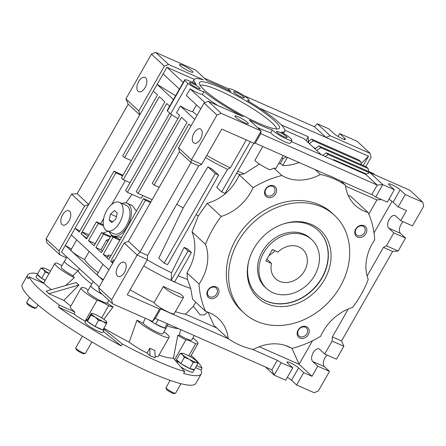 <?xml version="1.0" encoding="UTF-8"?>
<svg xmlns="http://www.w3.org/2000/svg" width="446" height="446" viewBox="0 0 446 446"><rect width="100%" height="100%" fill="white"/><g stroke="black" fill="none" stroke-linecap="round" stroke-linejoin="round"><path stroke-width="0.67" d="M272.88 292.671A33.294 27.407 -47.1 0 1 266.513 288.495A33.294 27.407 -47.1 0 1 266.156 249.002A33.294 27.407 -47.1 0 1 305.477 235.533A33.294 27.407 -47.1 0 1 311.843 239.708A33.294 27.407 -47.1 0 1 312.2 279.202A33.294 27.407 -47.1 0 1 272.88 292.671M271.486 263.447A19.975 16.446 132.9 0 0 275.578 278.739A19.975 16.446 132.9 0 0 279.402 281.242A19.975 16.446 132.9 0 0 302.99 273.164A19.975 16.446 132.9 0 0 302.778 249.465A19.975 16.446 132.9 0 0 298.954 246.961A19.975 16.446 132.9 0 0 278.003 252.018L272.361 249.531L265.844 260.96L271.486 263.447L266.87 259.159M268.96 255.497A19.975 16.446 132.9 0 0 275.031 250.708M27.73 274.931L22.3 284.453A99.887 15.538 29.7 0 0 61.258 322.436A99.887 15.538 29.7 0 0 150.62 372.549A99.887 15.538 29.7 0 0 195.833 383.432L201.263 373.91A99.887 15.538 -150.3 0 1 183.663 373.447L184.75 371.546A99.887 15.538 -150.3 0 1 157.137 361.126A99.887 15.538 -150.3 0 1 122.299 343.989L121.212 345.895A99.887 15.538 -150.3 0 1 58.51 307.155L59.597 305.248A99.887 15.538 -150.3 0 1 29.124 276.933L28.037 278.839A99.887 15.538 -150.3 0 1 27.73 274.931A99.887 15.538 -150.3 0 1 37.771 273.615M163.782 332.125A62.161 9.673 29.7 0 0 165.288 332.655A18.866 2.932 -150.3 0 1 169.157 337.271A18.866 2.932 -150.3 0 1 160.616 335.214A18.866 2.932 -150.3 0 1 136.994 320.172A62.161 9.673 29.7 0 0 143.088 323.211L145.296 318.243M150.029 355.601L149.795 348.254L154.896 350.506L155.136 357.854L149.968 355.707L155.136 357.854M155.085 356.259A18.866 2.932 29.7 0 0 158.291 356.315L169.157 337.271M61.966 265.554A12.232 1.901 -150.3 0 1 61.938 265.543A12.232 1.901 -150.3 0 1 57.222 263.201A18.866 2.932 -150.3 0 0 54.908 263.369L43.546 283.299M78.847 285.05L48.982 293.669L46.211 291.099L76.177 282.519A62.741 9.762 29.7 0 0 78.948 285.094L78.847 285.05A62.875 9.779 -150.3 0 1 76.076 282.474M79.366 268.598L78.061 270.878A59.931 9.321 29.7 0 0 83.776 277.49A59.931 9.321 29.7 0 0 91.72 284.119A59.998 9.333 -150.3 0 1 78.017 270.867A11.652 1.812 -150.3 0 1 64.436 261.228L61.174 266.942A11.652 1.812 29.7 0 0 72.921 275.667A62.161 9.673 29.7 0 0 74.281 277.674A18.866 2.932 -150.3 0 1 54.908 263.369M108.936 300.442L107.118 303.152A62.161 9.673 29.7 0 0 113.122 306.859A18.866 2.932 -150.3 0 1 108.59 305.733L101.677 317.853M102.351 294.327A11.652 1.812 -150.3 0 1 90.755 285.68A11.652 1.812 -150.3 0 1 90.906 285.546M90.755 285.68L87.494 291.394A11.652 1.812 29.7 0 0 95.344 297.939A11.652 1.812 29.7 0 0 107.118 303.152M81.228 287.821L70.362 306.865A18.866 2.932 29.7 0 0 74.883 311.994L73.802 313.9A18.866 2.932 29.7 0 0 85.136 321.192L97.083 300.242A18.866 2.932 -150.3 0 1 81.228 287.821A18.866 2.932 -150.3 0 1 85.671 288.255A62.161 9.673 29.7 0 0 88.18 290.19M97.083 300.242A12.232 1.901 -150.3 0 1 108.59 305.733M113.122 306.859L103.879 319.314M192.862 337.99A18.866 2.932 -150.3 0 1 197.985 343.571A18.866 2.932 -150.3 0 1 195.677 343.738L188.764 355.852M174.576 359.699L185.904 339.846A18.866 2.932 -150.3 0 1 177.77 335.381A62.161 9.673 29.7 0 0 179.448 335.069A11.652 1.812 29.7 0 0 191.719 339.997L194.239 335.582M185.904 339.846A12.232 1.901 -150.3 0 1 195.677 343.738M179.448 335.069L180.613 329.572M166.185 327.782A11.652 1.812 -150.3 0 1 166.146 327.983A11.652 1.812 -150.3 0 1 159.701 326.177A11.652 1.812 -150.3 0 1 149.159 319.949M178.316 328.557A59.998 9.333 -150.3 0 1 167.239 325.937M143.088 323.211A11.652 1.812 29.7 0 0 153.892 330.609A11.652 1.812 29.7 0 0 162.89 333.697L166.146 327.983M158.982 355.105A69.375 10.793 29.7 0 0 173.204 358.11A69.375 10.793 29.7 0 0 173.444 358.082L177.77 335.381M85.136 321.192A12.232 1.901 -150.3 0 1 85.52 321.298M46.211 291.099L48.921 293.78L63.862 300.37A69.375 10.793 29.7 0 0 70.797 306.107M78.948 285.094L63.862 300.37M78.017 270.867L72.921 275.667M65.674 285.479L74.281 277.674M74.883 311.994L59.597 305.248M58.51 307.155L73.802 313.9M29.124 276.933L44.416 283.678A18.866 2.932 29.7 0 0 51.413 289.593M195.565 367.621L200.962 370.002A99.887 15.538 -150.3 0 1 201.263 373.91M191.217 355.44A99.887 15.538 -150.3 0 1 202.044 368.095L200.962 370.002M202.044 368.095L196.653 365.714M173.204 358.11L174.971 360.162A12.232 1.901 29.7 0 0 175.172 360.39L184.75 371.546M103.282 331.378L121.212 345.895M122.299 343.989L103.912 329.109M103.901 328.206A69.375 10.793 29.7 0 0 129.201 342.093A18.866 2.932 29.7 0 0 147.074 353.02L149.968 355.707M136.994 320.172L129.201 342.093M147.074 353.02L149.795 348.254M266.513 288.495L265.13 287.207A33.294 27.407 -47.1 0 1 262.276 251.555A33.294 27.407 -47.1 0 1 310.455 238.42L311.843 239.708M257.665 295.425A44.394 36.544 132.9 0 0 321.817 277.825A44.394 36.544 132.9 0 0 318.104 230.376M282.597 224.204A44.394 36.544 -47.1 0 1 318.193 230.465A44.394 36.544 -47.1 0 1 322.001 277.997A44.394 36.544 -47.1 0 1 257.76 295.508A44.394 36.544 -47.1 0 1 248.907 260.47M324.482 279.675A46.061 37.916 -47.1 0 1 272.194 305.516A46.061 37.916 -47.1 0 1 248.773 260.971A46.061 37.916 -47.1 0 1 253.874 248.528A46.061 37.916 -47.1 0 1 283.093 224.037A46.061 37.916 -47.1 0 1 324.348 234.618A46.061 37.916 -47.1 0 1 324.482 279.675M238.142 241.581A66.593 54.813 -47.1 0 1 334.506 215.318A66.593 54.813 -47.1 0 1 340.214 286.622A66.593 54.813 -47.1 0 1 243.85 312.886A66.593 54.813 -47.1 0 1 238.142 241.581M334.506 215.318L332.198 213.171A66.593 54.813 132.9 0 0 235.834 239.441A66.593 54.813 132.9 0 0 241.542 310.739L243.85 312.886M178.149 275.728A53.76 8.363 29.7 0 0 187.459 279.402L190.737 288.411L192.605 299.299L205.639 311.414A44.394 36.544 -47.1 0 1 218.412 318.522A44.394 36.544 -47.1 0 1 228.307 338.709A96.76 79.644 132.9 0 0 253.345 349.452A44.394 36.544 -47.1 0 1 291.896 348.421A96.76 79.644 132.9 0 0 320.685 336.239A44.394 36.544 -47.1 0 1 352.541 307.484A96.76 79.644 132.9 0 0 361.026 294.678A96.76 79.644 132.9 0 0 368.223 279.514A44.394 36.544 -47.1 0 1 374.712 239.876A96.76 79.644 132.9 0 0 368.101 212.502A44.394 36.544 -47.1 0 1 355.328 205.394A44.394 36.544 -47.1 0 1 345.433 185.201L340.844 180.942M186.997 272.868L189.215 268.782C195.638 256.155 196.569 243.839 192.009 231.848L205.517 244.402A44.394 36.544 -47.1 0 1 201.464 280.166A44.394 36.544 -47.1 0 1 199.022 284.041L186.997 272.868L187.459 279.402M221.199 216.433L207.145 203.37C219.995 199.557 229.919 191.641 236.91 179.615L239.402 174.994L253.049 187.677A44.394 36.544 -47.1 0 1 250.669 192.404A44.394 36.544 -47.1 0 1 221.199 216.433A96.76 79.644 132.9 0 0 205.517 244.402M365.893 233.609A6.657 5.48 -47.1 0 1 357.53 237.071A6.657 5.48 -47.1 0 1 355.685 229.105A6.657 5.48 -47.1 0 1 364.048 225.643A6.657 5.48 -47.1 0 1 365.893 233.609M356.109 229.043A5.458 4.493 132.9 0 0 356.571 234.891A5.458 4.493 132.9 0 0 364.471 232.734A5.458 4.493 132.9 0 0 364.003 226.891A5.458 4.493 132.9 0 0 356.109 229.043M275.667 193.798A6.657 5.48 -47.1 0 1 267.305 197.26A6.657 5.48 -47.1 0 1 265.459 189.299A6.657 5.48 -47.1 0 1 273.827 185.837A6.657 5.48 -47.1 0 1 275.667 193.798M265.883 189.238A5.458 4.493 132.9 0 0 266.351 195.08A5.458 4.493 132.9 0 0 274.245 192.928A5.458 4.493 132.9 0 0 273.777 187.086A5.458 4.493 132.9 0 0 265.883 189.238M218.055 294.812A6.657 5.48 -47.1 0 1 209.692 298.274A6.657 5.48 -47.1 0 1 207.847 290.307A6.657 5.48 -47.1 0 1 216.21 286.845A6.657 5.48 -47.1 0 1 218.055 294.812M208.265 290.251A5.458 4.493 132.9 0 0 208.734 296.094A5.458 4.493 132.9 0 0 216.633 293.942A5.458 4.493 132.9 0 0 216.165 288.094A5.458 4.493 132.9 0 0 208.265 290.251M308.275 334.617A6.657 5.48 -47.1 0 1 299.913 338.079A6.657 5.48 -47.1 0 1 298.067 330.112A6.657 5.48 -47.1 0 1 306.435 326.65A6.657 5.48 -47.1 0 1 308.275 334.617M298.491 330.057A5.458 4.493 132.9 0 0 298.959 335.899A5.458 4.493 132.9 0 0 306.854 333.747A5.458 4.493 132.9 0 0 306.391 327.905A5.458 4.493 132.9 0 0 298.491 330.057M262.8 146.505L254.861 160.421A11.652 1.812 29.7 0 0 255.486 161.051A11.652 1.812 29.7 0 0 269.93 169.787L273.961 168.17L275.879 168.426L283.238 155.526M180.256 65.757A7.772 1.21 -150.3 0 1 179.465 64.536A7.772 1.21 -150.3 0 1 184.839 66.27A7.772 1.21 -150.3 0 1 192.17 71.014A7.772 1.21 -150.3 0 1 192.962 72.235A7.772 1.21 -150.3 0 1 187.588 70.501A7.772 1.21 -150.3 0 1 180.256 65.757M235.661 117.237A7.772 1.21 -150.3 0 1 234.869 116.016A7.772 1.21 -150.3 0 1 240.243 117.75A7.772 1.21 -150.3 0 1 247.575 122.488A7.772 1.21 -150.3 0 1 248.366 123.715A7.772 1.21 -150.3 0 1 242.992 121.981A7.772 1.21 -150.3 0 1 235.661 117.237M183.473 297.471L174.235 313.661A11.585 1.801 -150.3 0 1 166.224 311.079A11.585 1.801 -150.3 0 1 155.292 304.005A11.585 1.801 -150.3 0 1 154.138 302.622L163.37 286.432A59.931 9.321 29.7 0 0 179.861 293.708A11.585 1.801 -150.3 0 1 182.286 295.648A11.585 1.801 -150.3 0 1 183.473 297.471A11.585 1.801 -150.3 0 1 175.456 294.89A11.585 1.801 -150.3 0 1 164.529 287.815A11.585 1.801 -150.3 0 1 163.37 286.432M69.03 220.898A7.772 4.243 113.8 0 1 62.663 225.007A7.772 4.243 113.8 0 1 62.568 214.894A7.772 4.243 113.8 0 1 68.935 210.791A7.772 4.243 113.8 0 1 69.03 220.898M145.078 87.572A7.772 4.243 113.8 0 1 138.712 91.681A7.772 4.243 113.8 0 1 138.617 81.568A7.772 4.243 113.8 0 1 144.983 77.465A7.772 4.243 113.8 0 1 145.078 87.572M124.434 272.378A7.772 4.243 113.8 0 1 118.067 276.481A7.772 4.243 113.8 0 1 117.973 266.373A7.772 4.243 113.8 0 1 124.339 262.265A7.772 4.243 113.8 0 1 124.434 272.378M194.021 133.047A7.772 4.243 -66.2 0 0 194.116 143.155A7.772 4.243 -66.2 0 0 200.483 139.052A7.772 4.243 -66.2 0 0 200.388 128.939A7.772 4.243 -66.2 0 0 194.021 133.047M184.655 79.906L167.272 110.379A11.652 1.812 29.7 0 0 167.356 110.937L170.589 113.942L187.972 83.463L184.739 80.464A11.652 1.812 -150.3 0 1 184.655 79.906A11.652 1.812 -150.3 0 1 196.212 84.417A52.165 8.117 -150.3 0 1 194.121 79.539A52.165 8.117 -150.3 0 1 203.443 79.817L168.543 64.419L155.615 52.411L195.593 70.05L207.524 81.127A52.165 8.117 -150.3 0 1 230.894 91.525A11.652 1.812 -150.3 0 1 230.069 90.806A11.652 1.812 -150.3 0 1 228.876 88.977A11.652 1.812 -150.3 0 1 236.938 91.575A11.652 1.812 -150.3 0 1 247.931 98.689A11.652 1.812 -150.3 0 1 249.119 100.523A11.652 1.812 -150.3 0 1 247.207 100.506A52.165 8.117 -150.3 0 1 284.743 131.23A52.165 8.117 -150.3 0 1 281.253 132.139A11.652 1.812 -150.3 0 1 290.736 138.461A11.652 1.812 -150.3 0 1 291.924 140.295A11.652 1.812 -150.3 0 1 283.868 137.691A11.652 1.812 -150.3 0 1 272.868 130.578A11.652 1.812 -150.3 0 1 272.244 129.948L270.616 132.808A11.652 1.812 29.7 0 0 271.24 133.438A11.652 1.812 29.7 0 0 282.234 140.551A11.652 1.812 29.7 0 0 290.296 143.149L291.924 140.295M199.496 87.762A6.16 0.959 29.7 0 0 193.687 84.004A6.16 0.959 29.7 0 0 189.427 82.627A6.16 0.959 29.7 0 0 190.057 83.597A6.16 0.959 29.7 0 0 195.866 87.36A6.16 0.959 29.7 0 0 200.126 88.732A6.16 0.959 29.7 0 0 199.496 87.762M286.522 136.604A6.16 0.959 29.7 0 0 280.712 132.841A6.16 0.959 29.7 0 0 276.453 131.47A6.16 0.959 29.7 0 0 277.083 132.434A6.16 0.959 29.7 0 0 282.892 136.197A6.16 0.959 29.7 0 0 287.152 137.569A6.16 0.959 29.7 0 0 286.522 136.604M243.717 96.832A6.16 0.959 29.7 0 0 237.908 93.069A6.16 0.959 29.7 0 0 233.648 91.698A6.16 0.959 29.7 0 0 234.278 92.668A6.16 0.959 29.7 0 0 240.087 96.425A6.16 0.959 29.7 0 0 244.347 97.802A6.16 0.959 29.7 0 0 243.717 96.832M274.736 120.961A46.061 7.164 29.7 0 0 229.5 91.937A46.061 7.164 29.7 0 0 199.267 83.224A46.061 7.164 29.7 0 0 204.134 89.808A46.061 7.164 29.7 0 0 245.791 117.008A46.061 7.164 29.7 0 0 278.956 128.677A46.061 7.164 29.7 0 0 274.736 120.961M276.726 129.028A44.394 6.907 29.7 0 0 272.049 122.873A44.394 6.907 29.7 0 0 232.338 96.888A44.394 6.907 29.7 0 0 200.098 85.325M121.981 203.46A17.756 9.7 113.8 0 1 127.171 203.32A17.756 9.7 113.8 0 1 127.389 226.434A17.756 9.7 113.8 0 1 112.838 235.817A17.756 9.7 113.8 0 1 109.437 231.892M127.171 203.32L132.311 205.589L136.42 211.148M93.225 281.476L90.811 285.713A11.585 1.801 29.7 0 0 91.993 287.536A11.585 1.801 29.7 0 0 102.324 294.299M66.911 257.024L64.492 261.261A11.585 1.801 29.7 0 0 65.679 263.084A11.585 1.801 29.7 0 0 78.061 270.878M88.971 234.88L82.46 232.009L81.373 233.91A11.585 1.801 29.7 0 0 81.975 234.512A11.585 1.801 29.7 0 0 87.054 238.248M82.46 232.009A11.585 1.801 29.7 0 0 83.062 232.611A11.585 1.801 29.7 0 0 88.141 236.341M76.69 239.881L71.014 249.832A11.585 1.801 29.7 0 0 72.196 251.655A11.585 1.801 29.7 0 0 84.584 259.449A59.931 9.321 29.7 0 0 90.293 266.061A59.931 9.321 29.7 0 0 98.237 272.69M111.082 255.564A11.585 1.801 29.7 0 0 108.194 255.24L107.107 257.141A11.585 1.801 29.7 0 0 108.289 258.964A11.585 1.801 29.7 0 0 108.857 259.466M108.194 255.24A11.585 1.801 29.7 0 0 109.376 257.063A11.585 1.801 29.7 0 0 109.945 257.559M103.004 264.333L97.328 274.284A11.585 1.801 29.7 0 0 98.516 276.107A11.585 1.801 29.7 0 0 103.321 279.67M84.584 259.449L89.144 251.455M314.904 148.78L318.912 145.931L366.283 166.832L368.128 168.549L320.758 147.648L316.749 150.497M368.825 171.559L368.128 168.549M322.67 155.37L326.299 152.794L373.67 173.695L374.902 174.838M313.371 140.78L311.525 139.068L358.896 159.969L360.742 161.681L313.371 140.78L309.362 143.634M308.403 142.742L309.128 140.769L311.525 139.068M361.438 164.691L360.742 161.681M366.361 174.074L333.686 159.657L334.857 160.75M326.299 152.794L328.144 154.511L325.301 156.529M369.522 172.764L328.144 154.511M318.912 145.931L320.758 147.648M313.482 147.464L315.5 148.351M333.19 160.008L333.686 159.657M321.382 154.801L303.994 138.645L284.905 130.221M71.432 249.097L65.333 245.361L71.31 234.886L108.93 269.841M102.954 280.317L65.333 245.361L61.531 252.029L99.151 286.984M109.136 239.156L106.455 240.266A59.931 9.321 29.7 0 0 107.82 241.464M106.455 240.266L101.025 249.788A59.931 9.321 29.7 0 0 102.39 250.992M100.768 234.022L95.176 243.605A59.931 9.321 29.7 0 0 95.243 243.7M107.592 256.294L103.277 254.387L113.055 237.244L111.205 235.533L101.432 252.67L95.89 247.524L103.494 234.195L101.649 232.477L94.045 245.807L88.503 240.662L98.282 223.518L96.431 221.801L86.658 238.945L81.373 233.91M112.732 263.173L110.664 261.25L145.429 200.304L143.584 198.587L108.818 259.539L103.277 254.387M111.205 235.533L120.236 239.513M101.025 249.788L95.89 247.524M110.268 237.183L103.494 234.195M110.586 236.625A55.494 8.636 29.7 0 1 110.19 236.246L101.649 232.477M95.176 243.605L88.503 240.662M103.511 225.827L98.282 223.518M107.899 231.212L103.076 233.107M169.72 113.133L125.549 190.576L127.394 192.287L171.654 114.7M114.276 260.464L113.251 260.007A11.585 1.801 29.7 0 0 114.187 260.62M113.251 260.007L112.163 261.913A11.585 1.801 29.7 0 0 113.1 262.527M119.829 240.232L113.055 237.244M365.781 166.609L371.066 157.349L370.141 153.368L357.218 141.354L339.69 133.622L344.769 138.344A7.103 1.104 -150.3 0 1 345.499 139.459A7.103 1.104 -150.3 0 1 340.582 137.875A7.103 1.104 -150.3 0 1 333.881 133.538L328.802 128.822L317.234 123.715L314.441 126.731L325.981 137.457L330.163 135.729L317.234 123.715M370.141 153.368L330.163 135.729M281.37 124.936L308.242 136.794L306.079 140.585M308.242 136.794L308.342 142.687M361.171 163.543L368.513 156.223L363.234 165.483M368.513 156.223L259.561 108.149M103.344 224.851L96.431 221.801M109.097 231.742A53.76 8.363 29.7 0 0 109.688 232.494M112.877 235.834A53.76 8.363 29.7 0 0 113.763 236.659M127.394 192.287L141.064 198.319L142.949 195.604M81.116 233.799L115.882 172.847L114.031 171.13L79.265 232.082L75.112 228.218L88.693 204.413L84.511 206.141L71.583 194.133L46.055 238.889L46.975 242.875L59.903 254.883L66.476 257.788M71.31 234.886L75.112 228.218L79.823 231.106M170.589 113.942A11.652 1.812 29.7 0 0 177.943 118.536M167.244 325.926A59.931 9.321 29.7 0 0 178.233 328.524M149.209 319.972A11.585 1.801 29.7 0 0 155.682 324.08L164.68 328.055A11.585 1.801 29.7 0 0 166.09 327.949L168.27 324.125M291.238 141.499L365.687 174.353L369.868 172.619L409.852 190.258L422.78 202.272L405.252 194.54L398.194 206.922L393.116 202.2A7.103 1.104 29.7 0 0 388.934 199.256M128.398 241.303L124.217 243.037L137.145 255.045L139.944 252.029L191.005 162.511L179.459 151.785L128.398 241.303L139.944 252.029L147.598 255.407L147.353 259.55L137.145 255.045L111.617 299.807L112.537 303.787L152.515 321.427L159.579 309.05L160.744 308.888L228.28 338.681M112.537 303.787L99.609 291.779L98.689 287.793L124.217 243.037M112.163 261.913L110.664 261.25M150.508 202.545L145.429 200.304M150.921 201.826L143.584 198.587M194.757 119.372L180.385 106.014L176.577 112.682L179.649 115.536L136.197 191.724L138.043 193.441L181.5 117.253L187.036 122.399L152.276 183.351L154.121 185.068L188.887 124.116L190.955 126.04M152.153 199.663L138.043 193.441M159.2 187.309L154.121 185.068M180.385 106.014A11.652 1.812 29.7 0 0 192.588 111.645A52.165 8.117 29.7 0 0 197.154 115.168M192.588 111.645L196.435 104.905M272.244 129.948A52.165 8.117 -150.3 0 1 249.23 119.879L261.155 130.962L221.177 113.323L208.249 101.314L243.148 116.707A52.165 8.117 -150.3 0 1 203.995 91.647L202.367 94.502A11.652 1.812 -150.3 0 1 190.158 88.877L186.356 95.539L200.728 108.896M338.062 136.482L339.69 133.622M155.615 52.411L151.434 54.139L125.906 98.901L128.208 104.169L77.152 193.687L88.693 204.413L153.335 91.084L157.488 94.948L122.722 155.894L124.573 157.611L159.334 96.659L164.875 101.811L121.418 177.999L123.269 179.71L166.72 103.528L169.636 106.232M77.152 193.687L71.583 194.133M84.511 206.141L58.983 250.903L46.055 238.889M58.983 250.903L59.903 254.883M128.208 104.169L139.754 114.895L138.829 110.909L125.906 98.901M121.552 237.205L115.157 236.843L112.838 235.817M132.055 194.345L125.839 202.93M100.718 223.691L103.706 218.462M111.695 204.452L125.293 180.608M122.65 175.835L115.882 172.847M122.962 175.289L114.031 171.13M131.341 160.599L124.573 157.611M130.037 182.698L123.269 179.71M175.618 95.745L157.137 84.417L163.113 73.941L179.415 89.089M173.438 99.564L157.137 84.417L153.335 91.084M203.995 91.647A11.652 1.812 -150.3 0 1 187.972 83.463M167.356 110.937L184.739 80.464M164.173 263.14L167.573 264.645L218.635 175.122L215.234 173.622L164.173 263.14L158.815 258.162L183.189 207.959L207.914 166.826A48.882 7.604 29.7 0 0 212.263 169.201L218.635 175.122M188.011 250.964L171.169 280.489L174.665 281.833L191.412 252.469L188.011 250.964L184.12 247.352A50.788 7.9 29.7 0 0 187.682 249.002L191.412 252.469M98.689 287.793L111.617 299.807M164.68 328.055L167.194 323.651M155.682 324.08L158.191 319.682M265.442 367.002L274.156 375.097L271.848 369.829L155.314 318.411L152.515 321.427M252.001 349.151L277.284 360.307L281.22 362.715L292.788 367.822L287.709 363.1A7.103 1.104 -150.3 0 1 286.984 361.985A7.103 1.104 -150.3 0 1 291.896 363.568A7.103 1.104 -150.3 0 1 298.597 367.905L291.533 380.287A7.103 1.104 29.7 0 0 287.358 377.344M281.22 362.715L274.156 375.097L285.724 380.204L292.788 367.822M291.533 380.287L296.612 385.004L314.14 392.736L318.321 391.008L329.51 371.39L317.769 366.211L312.691 361.489A7.103 3.88 113.8 0 1 312.902 353.232A7.103 3.88 113.8 0 1 319.035 348.895A7.103 3.88 113.8 0 1 319.643 349.302L324.721 354.018L336.462 359.197L343.849 346.247L332.108 341.067L332.354 336.925L348.265 309.028M327.152 355.088A7.103 3.88 -66.2 0 0 323.623 361.193A7.103 3.88 -66.2 0 0 324.432 366.668L329.51 371.39M367.103 276.002L383.415 247.402L386.431 245.835L398.172 251.014L392.603 251.455L341.541 340.978L343.849 346.247M403.201 221.762A7.103 3.88 -66.2 0 0 399.672 227.867A7.103 3.88 -66.2 0 0 400.48 233.342L405.559 238.064L393.818 232.884L388.739 228.162A7.103 3.88 113.8 0 1 388.951 219.9A7.103 3.88 113.8 0 1 395.084 215.569A7.103 3.88 113.8 0 1 395.691 215.975L400.77 220.692L412.511 225.871L423.7 206.253L422.78 202.272M398.172 251.014L405.559 238.064M369.868 172.619L382.796 184.633L375.738 197.009L387.306 202.116L394.364 189.734L389.286 185.018A7.103 1.104 -150.3 0 1 388.561 183.897A7.103 1.104 -150.3 0 1 393.472 185.486A7.103 1.104 -150.3 0 1 400.173 189.818L405.252 194.54M394.364 189.734L382.796 184.633L377.232 185.073L371.797 194.601L336.585 179.058A96.76 79.644 132.9 0 0 327.057 174.86L255.263 143.183L254.097 143.344L261.155 130.962L260.693 133.661L377.232 185.073L365.687 174.353M257.375 127.45A52.165 8.117 29.7 0 0 270.616 132.808M208.249 101.314L204.067 103.043L178.539 147.804L191.468 159.813L201.676 164.318L198.66 165.89L147.598 255.407M204.067 103.043L216.996 115.057L191.468 159.813L191.005 162.511L198.66 165.89M221.177 113.323L216.996 115.057M178.539 147.804L179.459 151.785M190.158 88.877L204.993 102.658M202.367 94.502A52.165 8.117 29.7 0 0 217.681 105.473M314.441 126.731L243.795 95.567M228.196 90.159L228.876 88.977L204.307 78.145M168.543 64.419L164.362 66.153L151.434 54.139M164.362 66.153L138.829 110.909M163.113 73.941L166.915 67.279L183.217 82.426M166.915 67.279L194.261 79.343M250.345 141.689L221.69 191.919L225.091 193.425L253.746 143.188M221.69 191.919L216.784 187.365L227.56 169.313A49.121 7.643 -150.3 0 1 205.511 157.589M227.56 169.313L230.32 167.891L246.287 139.899M206.766 155.392A52.165 8.117 29.7 0 0 230.32 167.891M207.914 166.826L215.234 173.622M171.169 280.489L171.543 272.735L184.12 247.352M171.108 280.434A59.931 9.321 -150.3 0 1 143.696 265.961M147.191 259.828A53.76 8.363 29.7 0 0 171.543 272.735M147.353 259.55L127.255 294.789L159.579 309.05M155.314 318.411L160.744 308.888M298.597 367.905L303.676 372.627L296.612 385.004M277.284 360.307L271.848 369.829M324.721 354.018L332.108 341.067M303.676 372.627L312.01 376.301L317.769 366.211M341.541 340.978L332.354 336.925M383.415 247.402L392.603 251.455M386.431 245.835L393.818 232.884M312.512 340.755L299.517 363.529L298.469 362.888L291.974 348.398M291.511 348.192L285.267 345.438M368.809 214.108L376.903 199.919L381.492 199.552M345.544 186.082L376.903 199.919M400.77 220.692L406.529 210.596L398.194 206.922M375.738 197.009L371.797 194.601M255.263 143.183L260.693 133.661M254.097 143.344L221.774 129.084L201.676 164.318M281.839 157.979L283.16 158.559L286.354 156.897M280.183 163.777L283.16 158.559M207.145 203.37L198.347 215.892A47.17 7.337 -150.3 0 1 196.028 214.76M239.402 174.994L239.903 174.654A49.121 7.643 29.7 0 1 236.558 173.321M183.189 207.959A47.17 7.337 -150.3 0 1 176.778 204.251M190.737 288.411A59.931 9.321 -150.3 0 1 172.323 280.997M198.347 215.892L192.009 231.848M154.138 302.622A59.931 9.321 -150.3 0 1 130.115 289.772M195.699 302.176L193.374 306.251L185.497 314.174A59.931 9.321 -150.3 0 1 175.395 311.637M207.585 312.027L204.419 314.937L200.137 314.882L193.374 306.251M185.497 314.174L216.734 327.961M259.26 346.72L299.082 364.293L312.01 376.301M228.307 338.709L214.024 325.441L208.288 312.891A44.394 36.544 132.9 0 0 207.97 312.167M299.143 363.3L299.082 364.293M392.045 201.319L374.016 232.924M348.226 195.448A44.394 36.544 132.9 0 0 350.556 196.201L368.101 212.502M278.588 163.676A44.394 36.544 132.9 0 0 280.88 163.799L282.725 165.516L287.38 157.354M282.725 165.516A44.394 36.544 132.9 0 0 299.054 162.506M259.405 164.033L244.196 173.812A52.165 8.117 -150.3 0 1 237.746 171.236M244.196 173.812L239.903 174.654M199.022 284.041A96.76 79.644 132.9 0 0 205.639 311.414M315.183 169.619L320.395 174.464A44.394 36.544 -47.1 0 1 281.844 175.495L273.961 168.17M345.433 185.201A96.76 79.644 132.9 0 0 320.395 174.464M281.844 175.495A96.76 79.644 132.9 0 0 253.049 187.677M106.928 230.783L113.73 233.788A15.538 8.485 -66.2 0 0 126.469 225.576A15.538 8.485 -66.2 0 0 126.274 205.355L119.472 202.35A15.538 8.485 -66.2 0 0 106.733 210.562A15.538 8.485 -66.2 0 0 106.928 230.783A15.538 8.485 -66.2 0 0 119.662 222.571A15.538 8.485 -66.2 0 0 119.472 202.35M110.536 214.091L109.147 220.09L111.818 222.565L115.865 219.042L117.248 213.043L114.583 210.568L110.536 214.091L116.412 216.684M112.81 221.707L109.147 220.09M87.661 319.637A10.213 1.589 29.7 0 0 86.412 319.732L85.002 322.207A10.213 1.589 29.7 0 0 93.086 328.646A10.213 1.589 29.7 0 0 102.742 332.326L104.152 329.85A10.213 1.589 29.7 0 0 103.606 328.735M86.412 319.732A10.213 1.589 29.7 0 0 87.427 321.31L90.928 315.188L95.126 317.089L98.549 320.351L102.87 321.404L106.41 323.818L106.912 322.291L106.644 322.118M87.488 321.365A10.213 1.589 29.7 0 0 94.987 326.45M95.115 326.517A10.213 1.589 29.7 0 0 102.842 329.928M106.41 323.818L102.909 329.956A10.213 1.589 29.7 0 0 104.152 329.85M82.399 336.178L75.736 347.858A5.547 0.864 29.7 0 0 75.731 348.014L76.104 349.324A4.56 0.708 29.7 0 0 81.975 353.221A4.56 0.708 29.7 0 0 83.932 353.784L85.253 353.444A5.547 0.864 29.7 0 0 85.381 353.36L91.898 341.931M75.731 348.014A5.547 0.864 29.7 0 0 82.867 352.753A5.547 0.864 29.7 0 0 85.253 353.444M102.909 329.956L95.048 326.489L87.427 321.326L87.661 319.626L91.162 313.488L91.436 313.655L90.928 315.188M95.048 326.489L98.549 320.351M91.162 313.488L91.436 313.655A8.881 1.383 29.7 0 1 91.943 313.415L91.352 313.404M91.943 313.415A8.881 1.383 29.7 0 1 95.477 314.542A8.881 1.383 -150.3 0 1 103.221 318.857A8.881 1.383 -150.3 0 1 106.778 321.878A8.881 1.383 -150.3 0 1 106.912 322.291A8.881 1.383 -150.3 0 1 102.87 321.404A8.881 1.383 -150.3 0 1 95.126 317.089A8.881 1.383 -150.3 0 1 91.436 313.655M180.803 366.947A10.213 1.589 29.7 0 0 192.967 372.131L194.378 369.656A10.213 1.589 29.7 0 0 194.406 369.572M178.991 361.868L178.038 361.466A10.213 1.589 29.7 0 0 180.803 363.546M180.909 363.618A10.213 1.589 29.7 0 0 189.701 368.519M189.812 368.569A10.213 1.589 29.7 0 0 194.378 369.656M176.605 359.649A10.213 1.589 29.7 0 0 177.374 360.847L176.649 362.113M178.038 361.466L177.263 362.827M178.411 361.327L177.374 360.847M45.258 280.289L41.64 278.271L37.375 274.307L36.031 276.71A10.213 1.589 29.7 0 0 43.747 282.937M37.408 274.34A10.213 1.589 29.7 0 0 41.606 278.237M41.712 278.31A10.213 1.589 29.7 0 0 45.163 280.462M170.121 380.371L165.962 387.669A5.547 0.864 29.7 0 0 165.957 387.819L166.33 389.129A4.56 0.708 29.7 0 0 166.804 389.72A4.56 0.708 29.7 0 0 170.796 392.346A4.56 0.708 29.7 0 0 174.157 393.589L175.473 393.249A5.547 0.864 29.7 0 0 175.601 393.166L180.992 383.716M165.957 387.819A5.547 0.864 29.7 0 0 166.531 388.538A5.547 0.864 29.7 0 0 171.387 391.733A5.547 0.864 29.7 0 0 175.473 393.249M193.274 362.425L196 362.252L197.946 363.445L197.004 361.684A8.881 1.383 -150.3 0 1 196 362.252A8.881 1.383 -150.3 0 1 189.193 359.247L193.274 362.425L189.773 368.563L180.836 363.579L184.337 357.441L189.193 359.247A8.881 1.383 29.7 0 1 182.592 354.776L184.337 357.441M197.946 363.445L194.445 369.583L189.773 368.563M180.836 363.579L176.571 359.615L180.072 353.477L182.592 354.776A8.881 1.383 -150.3 0 1 182.163 353.221A8.881 1.383 -150.3 0 1 182.793 353.304A8.881 1.383 -150.3 0 1 189.6 356.309A8.881 1.383 -150.3 0 1 196.201 360.781A8.881 1.383 -150.3 0 1 197.004 361.684M182.163 353.221L180.072 353.477M29.614 297.37L26.766 302.36A5.547 0.864 29.7 0 0 26.76 302.511L27.134 303.821A4.56 0.708 29.7 0 0 27.607 304.412A4.56 0.708 29.7 0 0 31.599 307.038A4.56 0.708 29.7 0 0 34.961 308.286L36.282 307.941A5.547 0.864 29.7 0 0 36.41 307.857L38.027 305.025M26.76 302.511A5.547 0.864 29.7 0 0 27.334 303.23A5.547 0.864 29.7 0 0 32.19 306.424A5.547 0.864 29.7 0 0 36.282 307.941M37.375 274.307L40.876 268.169L43.396 269.468L45.141 272.132L48.993 273.431M49.155 273.459A8.881 1.383 -150.3 0 1 43.396 269.468A8.881 1.383 -150.3 0 1 42.972 267.912L40.876 268.169M41.64 278.271L45.141 272.132M50.521 271.068A8.881 1.383 29.7 0 0 50.409 271.001A8.881 1.383 -150.3 0 0 43.602 267.996A8.881 1.383 -150.3 0 0 42.972 267.912M271.686 250.719A31.075 25.578 132.9 0 0 272.718 249.688M344.167 139.403L344.769 138.344M324.432 366.668L312.691 361.489M400.48 233.342L388.739 228.162M400.173 189.818L393.116 202.2M197.985 343.571L190.448 356.789M283.5 133.41L284.743 131.23M192.494 82.393L194.121 79.539M249.119 100.523L248.645 101.359M175.757 361.082L176.588 359.632"/></g></svg>
